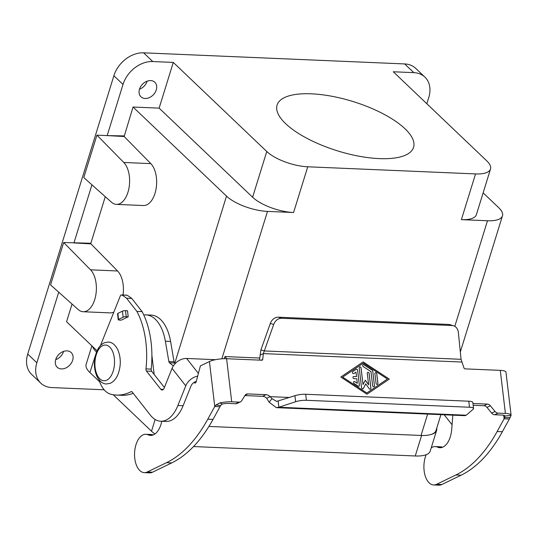 <?xml version="1.0" encoding="UTF-8"?>
<svg xmlns="http://www.w3.org/2000/svg" width="538" height="538" viewBox="0 0 538 538"><rect width="100%" height="100%" fill="white"/><g stroke="black" fill="none" stroke-linecap="round" stroke-linejoin="round"><path stroke-width="0.81" d="M454.798 326.351L487.489 220.755L461.382 219.645L475.538 173.922L307.743 166.787A31.251 11.311 -162.8 0 1 266.767 151.501L173.283 62.408L152.772 61.54A26.786 20.188 133.6 0 0 123.014 84.439L107.183 135.596L96.927 135.159L123.774 162.476A22.32 12.253 92.4 0 1 129.019 187.823A22.32 12.253 92.4 0 1 116.396 204.386A22.32 12.253 92.4 0 1 111.474 202.221L83.793 177.574L96.927 135.159M475.538 173.922A31.251 11.311 17.2 0 0 490.522 168.993A31.251 11.311 17.2 0 0 486.769 160.862L393.285 71.769L413.796 72.643A26.786 20.188 -46.4 0 1 424.892 77.102A26.786 20.188 -46.4 0 1 428.779 97.445L426.836 103.74M413.796 72.643L404.657 63.935L143.639 52.832A26.786 20.188 133.6 0 0 113.881 75.737L27.727 354.051A26.786 20.188 133.6 0 0 31.621 374.394L40.754 383.103A26.786 20.188 133.6 0 0 51.85 387.568L104.17 389.788M285.665 123.679A71.433 25.851 -162.8 0 1 277.083 105.092A71.433 25.851 -162.8 0 1 331.469 96.194A71.433 25.851 -162.8 0 1 404.986 128.75A71.433 25.851 -162.8 0 1 413.561 147.338A71.433 25.851 -162.8 0 1 359.176 156.235A71.433 25.851 -162.8 0 1 285.665 123.679M90.848 243.27L90.935 243.869L117.58 270.977L90.545 269.827A22.32 12.253 92.4 0 1 95.791 295.174A22.32 12.253 92.4 0 1 83.168 311.737A22.32 12.253 92.4 0 1 78.239 309.572L50.565 284.925L63.699 242.51L90.848 243.27L105.266 196.7M461.382 219.645A31.251 11.311 17.2 0 0 476.365 214.716L490.522 168.993M487.489 220.755A31.251 11.311 17.2 0 0 502.472 215.825A31.251 11.311 17.2 0 0 498.719 207.695L483.137 192.846M124.083 135.919L107.183 135.596L124.164 136.517L133.027 107.022L226.511 196.114A31.251 11.311 17.2 0 0 267.487 211.4L293.587 212.51A31.251 11.311 -162.8 0 1 252.611 197.224L159.127 108.131L173.283 62.408M124.164 136.517L150.808 163.626A22.32 12.253 92.4 0 1 156.054 188.972A22.32 12.253 92.4 0 1 143.431 205.536L116.396 204.386M117.58 270.977A22.32 12.253 92.4 0 1 123.034 294.985M113.868 312.04A22.32 12.253 92.4 0 1 110.203 312.887L83.168 311.737M97.069 350.796L66.564 321.724L72.038 304.051M208.912 426.439L421.025 435.457A31.251 11.311 17.2 0 0 436.009 430.528L440.925 414.657M404.657 63.935A26.786 20.188 -46.4 0 1 415.753 68.4L424.892 77.102M133.027 107.022L159.127 108.131M55.73 359.532A10.135 7.64 -46.4 0 1 62.643 351.778A10.135 7.64 -46.4 0 1 71.184 352.558A10.135 7.64 -46.4 0 1 72.657 360.252A10.135 7.64 -46.4 0 1 65.75 368.012A10.135 7.64 -46.4 0 1 57.203 367.232A10.135 7.64 -46.4 0 1 55.73 359.532M63.565 351.408A10.135 7.64 -46.4 0 1 63.524 351.543A10.135 7.64 -46.4 0 1 55.69 359.673M156.276 89.886A10.047 7.572 -46.4 0 1 149.429 97.573A10.047 7.572 -46.4 0 1 140.956 96.8A10.047 7.572 -46.4 0 1 139.497 89.173A10.047 7.572 -46.4 0 1 146.349 81.48A10.047 7.572 -46.4 0 1 154.816 82.253A10.047 7.572 -46.4 0 1 156.276 89.886M27.727 354.051L36.86 362.76L58.709 292.181M36.86 362.76A26.786 20.188 133.6 0 0 40.754 383.103M91.944 184.83L73.948 242.947L90.935 243.869M90.545 269.827L63.699 242.51M147.15 81.157A10.047 7.572 -46.4 0 1 147.143 81.177A10.047 7.572 -46.4 0 1 139.49 89.194M99.691 381.839L89.893 372.504L96.537 352.054M436.728 428.201A31.251 11.311 -162.8 0 1 436.627 430.373A31.251 11.311 -162.8 0 1 430.286 434.704M96.295 351.825A31.251 11.311 -162.8 0 1 92.603 346.539M154.904 434.005A31.251 11.311 -162.8 0 1 151.508 431.22L155.139 419.485M113.242 394.757L151.508 431.22M89.893 372.504A31.251 11.311 -162.8 0 1 86.141 364.374L91.877 345.847M436.627 430.373L430.225 451.052A31.251 11.311 -162.8 0 1 415.249 455.982L193.525 446.553M452.061 424.785L444.213 414.791M100.431 345.618L120.33 295.9A2.233 1.224 92.4 0 1 121.4 294.918L126.625 295.14A2.233 1.224 92.4 0 1 126.921 295.221A66.968 36.752 92.4 0 1 131.763 298.449L142.099 311.61L136.881 311.388A66.968 36.752 92.4 0 1 145.98 368.873A2.233 1.224 -87.6 0 0 146.444 371.038L160.741 389.243A4.465 2.448 -87.6 0 0 162.032 390.01A4.465 2.448 -87.6 0 0 164.177 388.039L172.052 368.369A12.502 8.796 141.9 0 1 186.639 358.456L215.496 359.687M196.296 381.355A6.248 4.398 141.9 0 0 190.983 386.055L183.115 405.719A35.716 19.603 92.4 0 1 165.926 421.456L160.707 421.234A35.716 19.603 92.4 0 0 177.89 405.497L185.765 385.833A12.502 8.796 -38.1 0 1 197.681 376.123M142.099 311.61A66.968 36.752 92.4 0 1 151.198 369.095A2.233 1.224 -87.6 0 0 151.662 371.26L164.406 387.481M133.222 393.291A89.295 49.005 92.4 0 1 121.622 395.295L116.396 395.074A89.295 49.005 92.4 0 1 110.747 394.233A31.251 17.149 92.4 0 1 98.979 379.774M121.4 294.918A2.233 1.224 92.4 0 1 121.702 294.999A66.968 36.752 92.4 0 1 126.544 298.227L136.881 311.388M160.707 421.234A35.716 19.603 92.4 0 1 150.378 415.141L132.16 391.946A2.233 1.224 -87.6 0 0 131.514 391.563A2.233 1.224 -87.6 0 0 131.144 391.651A89.295 49.005 92.4 0 1 116.396 395.074M121.252 320.157L128.212 316.781L126.208 316.694A2.233 0.531 173.2 0 0 123.141 317.198L118.582 319.411A2.233 0.531 173.2 0 0 118.232 319.754A2.233 0.531 173.2 0 0 119.248 320.07L121.252 320.157M118.232 319.754L117.513 313.721A2.233 0.531 -6.8 0 1 117.869 313.378L122.429 311.166A2.233 0.531 -6.8 0 1 125.495 310.668L127.499 310.749L128.212 316.781M131.763 298.449L126.544 298.227M226.706 358.732L225.005 356.56L259.693 358.039M224.144 358.705L225.005 356.56M472.963 403.493L487.314 404.099A4.465 3.578 64.2 0 1 490.353 405.76L495.034 411.469A4.465 3.578 -115.8 0 0 498.074 413.13L505.404 413.44A12.502 2.959 -6.8 0 1 511.093 415.228L505.982 372.148A12.502 2.959 173.2 0 0 500.293 370.366L464.993 368.866A1.116 0.894 64.2 0 1 463.998 368.026L461.059 359.31L458.336 332.336A8.931 7.384 -72.2 0 0 453.568 325.799A8.931 7.384 -72.2 0 0 451.954 325.51L281.71 318.274A8.931 7.384 107.8 0 0 273.687 324.481L263.371 353.6L262.699 359.465A1.116 0.894 -115.8 0 1 261.898 360.225L226.599 358.725A12.502 2.959 173.2 0 0 209.43 361.536L200.392 365.914L196.202 381.698A2.233 1.224 92.4 0 1 195.005 383.043A2.233 1.224 92.4 0 1 194.554 382.868L194.016 382.431M173.35 365.901L169.477 362.807A2.233 1.224 92.4 0 1 168.851 361.529L165.368 341.22A40.182 22.051 -87.6 0 0 145.946 314.885A40.182 22.051 -87.6 0 0 143.781 314.986M151.898 355.383L154.157 374.441M161.756 421.274A20.094 11.029 92.4 0 1 150.539 435.41A20.094 11.029 92.4 0 1 148.172 434.832A19.2 10.538 -87.6 0 0 145.912 434.28A19.2 10.538 -87.6 0 0 134.574 453.009A19.2 10.538 -87.6 0 0 144.285 472.64A19.2 10.538 -87.6 0 0 147.298 471.981L166.511 462.673A156.262 85.757 -87.6 0 0 207.789 419.189L214.763 406.486L215.973 405.006L219.733 402.942A12.502 2.959 -6.8 0 1 231.71 401.799L239.04 402.115A4.465 3.578 64.2 0 0 240.479 401.825A4.465 3.578 64.2 0 0 241.717 400.696L245.079 395.329A4.465 3.578 -115.8 0 1 246.317 394.199A4.465 3.578 -115.8 0 1 247.756 393.91L265.987 394.684A6.698 5.367 -115.8 0 1 270.069 396.647L272.04 398.651L276.593 401.409L294.932 395.686A8.931 2.112 -6.8 0 1 305.692 394.267L468.78 401.207L469.492 407.239A8.931 2.112 -6.8 0 1 473.561 408.51A8.931 2.112 -6.8 0 1 473.137 409.27L466.217 415.215L464.832 415.672L276.324 407.649L269.121 402.222L266.707 398.275A6.698 5.367 64.2 0 0 262.625 396.318L244.931 395.565M209.43 361.536L214.763 406.486L219.988 406.708L213.008 419.411A156.262 85.757 92.4 0 1 171.73 462.895L152.516 472.203A19.2 10.538 92.4 0 1 149.503 472.862L144.285 472.64M240.479 401.825L237.117 403.453A4.465 3.578 -115.8 0 1 235.678 403.742L228.347 403.426A6.248 1.48 173.2 0 0 222.362 403.998L220.533 405.511L219.988 406.708M145.912 434.28L151.138 434.502A19.2 10.538 92.4 0 1 153.162 434.953M145.946 314.885L151.165 315.107A40.182 22.051 92.4 0 1 170.586 341.442L174.07 361.751A2.233 1.224 -87.6 0 0 174.702 363.029L175.28 363.493M389.29 379.095L366.97 394.22L340.81 377.037L363.13 361.913L389.29 379.095L363.096 361.94M366.963 394.22L389.25 379.115M342.639 377.131L366.822 392.975L387.421 379.021L363.278 363.157L342.639 377.131L366.822 392.975M363.278 363.157L342.679 377.118M359.411 385.242A1.116 0.894 -115.8 0 1 358.12 386.116L354.098 383.473A1.116 0.894 -115.8 0 1 354.811 381.644L357.326 383.298L356.788 378.786L353.991 378.665A1.116 0.894 -115.8 0 1 353.735 376.513L356.533 376.634L355.995 372.121L353.849 373.574A1.116 0.894 -115.8 0 1 352.699 371.671L356.129 369.344A1.116 0.894 -115.8 0 1 357.642 370.339L359.371 385.262L357.602 370.352A1.116 0.894 64.2 0 0 356.203 369.303M376.069 383.352L374.919 373.668A1.116 0.894 -115.8 0 1 376.782 373.749L377.932 383.433A1.116 0.894 -115.8 0 1 376.069 383.352M374.495 385.759A1.116 0.894 -115.8 0 1 372.632 385.679L370.964 371.644L363.217 366.553A1.116 0.894 -115.8 0 1 363.93 364.73L372.182 370.151A1.116 0.894 -115.8 0 1 372.753 371.106L374.455 385.78L372.72 371.119A1.116 0.894 64.2 0 0 372.141 370.171L363.89 364.751A1.116 0.894 64.2 0 0 363.069 364.65M365.309 380.218L368.631 384.798L367.272 373.338A1.116 0.894 -115.8 0 1 369.135 373.419L370.89 388.201A1.116 0.894 -115.8 0 1 369.276 388.766L365.739 383.89L363.332 388.51A1.116 0.894 -115.8 0 1 361.57 387.804L359.209 367.931A1.116 0.894 -115.8 0 1 361.072 368.012L363.036 384.562L365.309 380.218M356.533 376.634L353.695 376.533A1.116 0.894 64.2 0 0 353.358 376.593M355.995 372.121L353.809 373.594A1.116 0.894 64.2 0 1 353.742 373.634M357.326 383.298L354.771 381.664A1.116 0.894 64.2 0 0 353.943 381.563M358.94 386.217A1.116 0.894 64.2 0 0 359.371 385.262M377.461 384.408A1.116 0.894 64.2 0 0 377.891 383.453L376.741 373.769A1.116 0.894 64.2 0 0 375.342 372.713M374.031 386.735A1.116 0.894 64.2 0 0 374.455 385.78M365.739 383.89L363.291 388.53A1.116 0.894 64.2 0 1 362.968 388.86M363.036 384.562L361.032 368.026A1.116 0.894 64.2 0 0 359.633 366.977M370.426 389.176A1.116 0.894 64.2 0 0 370.85 388.221L369.095 373.439A1.116 0.894 64.2 0 0 367.696 372.383M368.631 384.798L365.282 380.265M511.093 415.228A12.502 2.959 -6.8 0 1 511.1 415.336L509.345 419.015L504.126 418.793L504.893 416.015A6.248 1.48 173.2 0 0 504.886 415.961A6.248 1.48 173.2 0 0 502.041 415.067L494.711 414.758A4.465 3.578 64.2 0 1 491.671 413.097L486.991 407.387A4.465 3.578 -115.8 0 0 483.951 405.726L473.171 405.269M259.45 360.124L260.917 349.868L270.338 323.405A8.931 7.384 -72.2 0 1 278.361 317.198L448.598 324.441A8.931 7.384 107.8 0 1 450.219 324.73L453.568 325.799M473.561 408.51L472.841 402.478A8.931 2.112 173.2 0 0 468.78 401.207M305.692 394.267L306.411 400.299L469.492 407.239M306.411 400.299A8.931 2.112 173.2 0 0 295.644 401.718L278.866 407.246L276.324 407.649M260.009 355.228L263.371 353.6L461.92 362.047M461.059 359.31L264.266 350.937L260.917 349.868M289.511 397.474L270.069 396.647L266.707 398.275M466.217 415.215L278.866 407.246L278.146 401.22M503.702 415.262L504.126 418.793L497.146 431.503A156.262 85.757 -87.6 0 1 455.868 474.98L436.654 484.287A19.2 10.538 -87.6 0 1 433.641 484.946A19.2 10.538 -87.6 0 1 424.785 474.388A19.2 10.538 -87.6 0 1 426.177 454.691M509.345 419.015L502.364 431.725L497.146 431.503M433.641 484.946L438.86 485.168A19.2 10.538 -87.6 0 0 441.88 484.509L461.086 475.202A156.262 85.757 -87.6 0 0 502.364 431.725M442.525 447.26A19.2 10.538 -87.6 0 0 440.494 446.809L435.276 446.587A19.2 10.538 -87.6 0 0 431.22 447.851M452.774 415.154A2.233 1.224 92.4 0 1 452.774 415.78L451.691 429.445A20.094 11.029 92.4 0 1 439.902 447.717A20.094 11.029 92.4 0 1 437.535 447.139A19.2 10.538 -87.6 0 0 435.276 446.587M143.639 52.832L152.772 61.54M174.816 363.123L226.511 196.114M307.743 166.787L293.587 212.51M221.851 358.819L267.487 211.4M421.025 435.457L427.643 414.092M113.881 75.737L123.014 84.439M266.767 151.501L252.611 197.224M150.808 163.626L123.774 162.476M415.249 455.982L421.59 435.477M186.639 358.456L198.394 373.433M177.89 405.497L183.115 405.719M185.765 385.833L172.052 368.369M96.894 352.928A17.862 9.798 -87.6 0 0 98.81 377.703A17.862 9.798 -87.6 0 0 112.57 372.881A17.862 9.798 -87.6 0 0 110.653 348.106A17.862 9.798 -87.6 0 0 96.894 352.928M160.741 389.243L163.384 389.357M146.444 371.038L151.662 371.26M145.98 368.873L151.198 369.095M121.702 294.999L126.921 295.221M131.144 391.651L131.877 391.684M126.208 316.694L125.495 310.668M123.141 317.198L122.429 311.166M118.582 319.411L117.869 313.378M220.533 405.511L215.973 405.006M207.789 419.189L213.008 419.411M169.477 362.807L174.702 363.029M194.554 382.868L195.469 382.901M226.599 358.725L231.71 401.799M505.404 413.44L500.293 370.366M504.516 417.589L510.239 417.528M262.699 359.465L261.192 360.198M451.954 325.51L448.598 324.441M273.687 324.481L270.338 323.405M281.71 318.274L278.361 317.198M222.362 403.998L219.733 402.942M239.04 402.115L235.678 403.742M247.756 393.91L245.2 395.148M265.987 394.684L262.625 396.318M272.04 398.651L269.121 402.222M294.932 395.686L295.644 401.718M487.314 404.099L483.951 405.726M498.074 413.13L494.711 414.758M495.034 411.469L491.671 413.097M504.893 416.015L511.1 415.336M490.353 405.76L486.991 407.387M461.086 475.202L455.868 474.98M441.88 484.509L436.654 484.287M442.303 447.34L437.535 447.139M166.511 462.673L171.73 462.895M147.298 471.981L152.516 472.203M148.172 434.832L152.947 435.034M165.368 341.22L170.586 341.442M168.851 361.529L174.07 361.751M460.32 351.993L502.472 215.825M96.605 351.879C93.572 360.379 93.673 368.537 96.901 376.358C99.503 381.348 102.677 383.89 106.416 383.984L110.196 383.312C113.646 381.751 116.275 378.698 118.078 374.159C121.111 365.652 121.01 357.494 117.782 349.68C115.179 344.69 112.005 342.148 108.266 342.054L104.493 342.726C101.036 344.286 98.407 347.34 96.605 351.879"/></g></svg>
